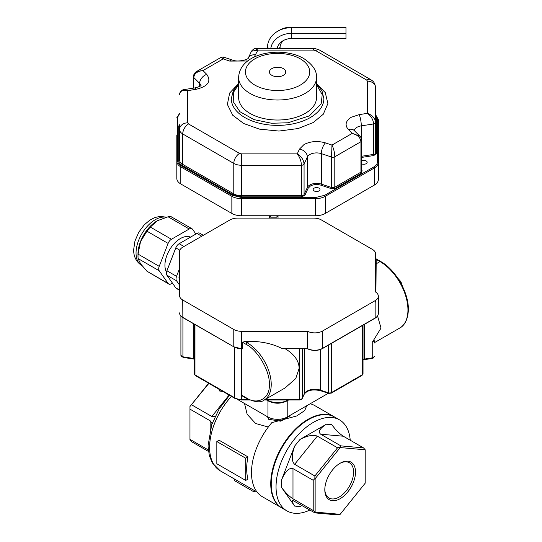 <?xml version="1.0" encoding="UTF-8"?>
<svg xmlns="http://www.w3.org/2000/svg" width="542" height="542" viewBox="0 0 542 542"><rect width="100%" height="100%" fill="white"/><g stroke="black" fill="none" stroke-linecap="round" stroke-linejoin="round"><path stroke-width="0.81" d="M268.31 427.028L255.614 423.492L247.145 414.271L244.523 403.485M245.709 458.207L216.827 441.527L219.09 440.219L247.979 456.899L245.709 458.207L245.709 480.442L247.979 479.135A51.199 29.559 -60 0 1 247.979 456.899M328.303 393.289L287.213 417.015A13.618 7.859 180 0 1 267.951 417.015L237.694 399.542M309.929 510.022A52.56 30.345 -60 0 1 286.928 510.896L282.111 508.118A52.56 30.345 -60 0 1 282.111 447.428A52.56 30.345 -60 0 1 334.671 417.083L339.488 419.86A52.56 30.345 -60 0 1 350.227 440.219M286.928 510.896A52.56 30.345 -60 0 1 286.928 450.206A52.56 30.345 -60 0 1 339.488 419.86M340.166 463.207L340.166 463.207A21.721 12.541 120 0 0 324.807 489.812A21.721 12.541 120 0 0 340.166 498.674A21.721 12.541 120 0 0 355.525 472.075A21.721 12.541 120 0 0 340.166 463.207M340.166 447.563L315.132 478.708L315.132 512.082L340.166 514.324L365.2 483.179L365.2 449.799L340.166 447.563L340.871 445.876L363.533 447.895L343.31 436.222C339.461 433.702 335.613 429.853 331.758 424.671L326.426 424.196L299.983 439.46C307.341 435.619 313.113 434.508 317.314 436.127L337.537 447.8L340.037 447.319M326.426 424.196C319.773 428.437 317.849 431.778 320.654 434.196L340.871 445.876M315.132 512.082L313.208 510.503L292.985 498.83C289.137 496.309 285.282 492.461 281.433 487.278L281.433 480.171L294.652 446.093C291.501 455.321 291.501 461.391 294.652 464.318L314.875 475.991L337.537 447.8M313.208 510.503L313.208 480.287L292.985 468.613C289.137 467.495 285.282 471.344 281.433 480.171M340.166 514.324L337.537 514.9L314.875 512.874L293.019 500.557C291.65 500.625 292.192 502.468 294.652 506.086L281.433 487.278M281.874 507.976A52.56 30.345 -60 0 1 281.63 507.84A52.56 30.345 -60 0 1 281.63 447.15A52.56 30.345 -60 0 1 334.19 416.805A52.56 30.345 -60 0 1 334.428 416.94M310.132 403.776A52.56 30.345 -60 0 1 314.936 405.687L334.19 416.805M281.63 507.84L262.375 496.723A52.56 30.345 -60 0 1 271.82 422.658L296.637 415.985L304.692 410.612L306.718 405.748M208.887 383.37L189.964 406.507L208.629 383.221M191.631 404.833L211.847 416.507L229.103 395.043M208.446 451.432L191.631 441.723L189.964 440.057L189.964 439.352L208.257 449.914M210.181 429.698L210.181 420.809L189.964 409.135L189.964 439.352M324.814 489.236A20.359 11.755 120 0 0 329.028 498.017A20.359 11.755 120 0 0 349.38 486.262A20.359 11.755 120 0 0 349.38 462.76A20.359 11.755 120 0 0 339.678 463.498M365.2 449.799L363.533 447.895M314.875 512.874L314.875 512.17M313.208 480.287L314.875 478.62L314.875 475.991M189.964 406.507L189.964 409.135M302.043 505.469L299.983 506.56L294.652 506.086M215.133 416.385L211.847 416.507M210.181 420.809L212.091 423.648M216.827 441.527L216.827 463.762L245.709 480.442M253.995 490.307L253.995 491.892L255.363 491.099M234.733 479.189L234.733 480.774L253.995 491.892M179.544 290.255L176.421 288.452A5.447 3.144 -60 0 1 175.804 287.883L166.916 275.228A5.447 3.144 -60 0 1 166.916 270.783L175.804 247.857A5.447 3.144 -60 0 1 179.145 243.71L196.929 233.439A5.447 3.144 -60 0 1 199.652 233.168L203.338 235.296M179.544 285.058L176.543 280.79A5.447 3.144 -60 0 1 176.543 276.339L179.544 268.608M156.767 221.055A27.236 15.725 120 0 0 140.547 241.529A27.236 15.725 120 0 0 137.973 254.137L138.054 258.568L140.547 263.764L146.95 271.224L168.718 284.001A5.447 3.144 -60 0 1 168.108 283.432L159.213 270.783A5.447 3.144 -60 0 1 159.213 266.332L168.108 243.412A5.447 3.144 -60 0 1 171.441 239.259L189.233 228.988A5.447 3.144 -60 0 1 191.949 228.717A5.447 3.144 -60 0 1 192.566 229.286L195.899 234.036M171.414 217.078C171.211 216.427 170.1 216.326 168.074 216.78L157.227 220.784L150.29 227.051L146.95 231.197L140.547 241.529L138.054 254.123L137.973 256.888M172.471 283.134L171.441 283.73A5.447 3.144 -60 0 1 168.718 284.001M166.509 272.186A21.788 12.581 -60 0 1 180.337 238.575A21.788 12.581 -60 0 1 190.527 237.139M176.821 134.972L176.821 178.42A13.618 7.859 0 0 0 180.804 183.975L180.804 166.855L231.854 196.326L231.854 213.446A13.618 7.859 0 0 0 241.481 215.75L241.481 198.629L315.607 198.629L315.607 215.75A13.618 7.859 0 0 0 325.234 213.446L325.234 196.326L374.359 167.966L374.359 185.086A13.618 7.859 0 0 0 378.343 179.531L378.343 119.613A0.82 0.664 0 0 0 377.53 118.949L375.62 115.067M374.359 185.086L325.234 213.446M315.607 215.75L241.481 215.75M231.854 213.446L180.804 183.975M375.62 152.898A0.82 0.664 180 0 0 376.439 153.562L373.811 155.54L373.601 154.416A2.724 1.572 0 0 0 374.82 154.009A2.724 1.572 0 0 0 375.62 152.898L375.62 87.818A8.171 6.673 180 0 0 367.449 81.144L366.656 80.033A8.171 4.715 -60 0 1 370.742 79.633C372.51 80.934 374.874 81.781 375.62 87.818M179.544 113.779L177.634 117.187A0.82 0.664 180 0 0 176.821 117.851L179.544 113.434M177.634 160.628C177.688 162.654 178.941 164.395 181.387 165.852A0.82 0.474 120 0 0 180.804 166.855A13.618 7.859 0 0 1 176.821 161.299A0.82 0.664 180 0 1 177.634 160.628L177.634 117.187M232.437 195.33L241.481 197.491L241.481 198.629A13.618 7.859 0 0 1 231.854 196.326A0.82 0.474 120 0 1 232.437 195.33L181.387 165.852M315.607 197.491L324.658 195.33A0.82 0.474 60 0 1 325.234 196.326A13.618 7.859 0 0 1 315.607 198.629L315.607 197.491L241.481 197.491M373.777 166.963C376.223 165.513 377.469 163.765 377.53 161.74A0.82 0.664 -0 0 1 378.343 162.41A13.618 7.859 0 0 1 374.359 167.966A0.82 0.474 60 0 0 373.777 166.963L324.658 195.33M318.981 190.933A3.401 1.965 180 0 1 315.275 191.36A3.401 1.965 180 0 1 313.174 189.537A3.401 1.965 180 0 1 314.17 188.149A3.401 1.965 180 0 1 317.876 187.722A3.401 1.965 180 0 1 319.983 189.537A3.401 1.965 180 0 1 318.981 190.933M361.738 160.717A3.401 1.965 180 0 1 365.294 160.547A3.401 1.965 180 0 1 367.158 162.302A3.401 1.965 180 0 1 366.162 163.691A3.401 1.965 180 0 1 361.738 163.887M361.738 170.344L362.076 170.689L361.514 173.155L335.376 188.25L331.101 188.575L320.932 185.181C317.117 184.09 313.615 184.361 310.417 185.981L308.161 188.237L304.861 195.35L301.44 196.861L241.481 196.861L233.202 194.883L182.153 165.412C179.91 164.077 178.772 162.478 178.725 160.628L178.725 126.015L179.761 124.572M375.62 116.469L376.439 118.949L376.439 153.562M305.119 113.441A38.943 22.486 180 0 1 262.68 118.312A38.943 22.486 180 0 1 238.636 97.54L238.636 77.526A38.943 22.486 180 0 0 250.045 93.427A38.943 22.486 180 0 0 292.484 98.298A38.943 22.486 180 0 0 316.528 77.526L316.528 97.54A38.943 22.486 180 0 1 305.119 113.441M178.725 126.015A0.82 0.664 180 0 0 179.544 125.344L179.544 159.965A0.82 0.664 -0 0 1 178.725 160.628M247.748 60.982L229.733 61.083L223.189 58.902L221.19 57.289L223.48 57.059L223.189 58.902L202.959 70.582C197.335 71.198 194.28 73.516 193.792 77.52L199.659 83.393A9.532 5.501 180 0 1 200.886 85.555M193.426 88.143L193.426 76.734C193.602 74.315 194.72 72.533 196.78 71.381L202.959 70.582L206.739 74.362A8.171 5.779 135 0 0 199.659 83.393L199.659 86.395M206.739 74.362C211.597 81.375 208.013 86.368 195.987 89.349L187.715 90.629C182.701 89.599 179.978 91.015 179.544 94.884C179.361 91.286 183.426 89.24 184.077 89.593L187.715 90.629L187.715 122.831A8.171 6.673 -0 0 0 179.544 129.497A10.894 6.287 0 0 0 182.735 133.949L233.785 163.42L233.785 193.88A0.82 0.474 -60 0 1 233.202 194.883M184.036 89.599L194.741 87.94A8.171 1.728 -98.8 0 1 195.987 89.349M241.481 196.861L241.481 165.263L301.44 165.263C301.216 161.015 299.821 157.221 297.26 153.874C301.44 156.502 303.71 159.91 304.069 164.097L307.368 156.984A9.532 5.501 180 0 1 309.834 154.517A9.532 5.501 180 0 1 321.345 153.643L331.514 157.031L331.975 145.073C333.709 148.616 334.651 152.519 334.8 156.787L360.938 141.692C360.477 137.614 357.564 134.843 352.205 133.393L359.841 136.15M241.481 153.874L239.557 153.413A8.171 4.715 -60 0 0 233.785 163.42A10.894 6.287 0 0 0 241.481 165.263L241.481 153.874L297.26 153.874L299.475 149.097L304.062 144.511C310.552 141.218 317.673 140.676 325.43 142.892L331.975 145.073L352.205 133.393L348.425 129.613C344.59 125.134 345.532 121.022 351.236 117.275L359.177 114.626L367.449 113.346C372.462 115.283 375.186 118.312 375.62 122.431A2.724 1.572 0 0 1 374.82 123.542A2.724 1.572 0 0 1 373.601 123.949C373.275 119.748 371.223 116.212 367.449 113.346L367.449 81.144M255.458 48.604L257.904 50.101L251.474 51.219M316.528 83.536L325.288 92.641L327.883 103.597L323.283 114.233L313.208 122.553L298.195 128.529L278.981 131.062L259.469 129.131L243.751 123.542L232.742 115.25L227.376 104.403L229.659 93.014L238.636 83.536M271.806 75.304A8.171 4.715 180 0 1 269.415 71.971A8.171 4.715 180 0 1 274.455 67.614A8.171 4.715 180 0 1 283.358 68.631A8.171 4.715 180 0 1 285.749 71.971A8.171 4.715 180 0 1 280.709 76.327A8.171 4.715 180 0 1 271.806 75.304M375.159 300.641L322.51 331.04A10.894 6.287 180 0 1 307.599 331.304L241.481 331.304A10.894 6.287 180 0 1 233.785 329.468L182.735 299.99A10.894 6.287 180 0 1 179.544 295.546L179.544 251.644A10.894 6.287 180 0 1 182.735 247.193L229.93 219.944A10.894 6.287 180 0 1 237.633 218.101L313.676 218.101A10.894 6.287 180 0 1 321.379 219.944L372.429 249.415A10.894 6.287 180 0 1 375.62 253.866L375.62 292.036A10.894 6.287 180 0 1 378.343 296.196A10.894 6.287 180 0 1 375.159 300.641L375.159 317.985A10.894 6.287 0 0 0 378.343 313.54L378.343 296.196M307.599 331.304L307.599 348.648A10.894 6.287 0 0 0 322.51 348.384L322.51 331.04M375.62 292.036L375.62 263.371A0.542 0.447 -0 0 0 376.168 263.818L375.918 292.24M179.544 268.988L179.544 295.546M183.115 317.558L182.844 317.585C180.689 316.298 179.585 314.733 179.544 312.89A10.894 6.287 0 0 0 182.735 317.334L233.785 346.812A10.894 6.287 0 0 0 241.481 348.648L242.748 348.648L242.748 342.429L244.672 341.311L249.638 341.311C262.084 341.413 272.951 343.858 282.226 348.648L307.673 348.879M307.809 348.784L282.226 348.648M375.078 302.856L375.62 301.095M249.638 341.311L247.159 342.747A34.044 19.654 60 0 1 271.224 384.441A34.044 19.654 60 0 1 264.178 400.023L285.038 387.977L295.763 378.553L299.143 368.323C298.933 360.742 294.286 354.224 285.187 348.757M242.748 348.648L242.206 348.784L242.748 348.648M241.386 348.879L241.386 395.003L241.949 395.789L246.475 398.404C255.167 402.299 261.068 402.841 264.178 400.023M241.386 395.003L246.19 397.781C257.674 405.558 270.295 398.275 269.299 384.441C270.295 371.758 257.674 349.895 246.19 344.414L242.748 342.429M377.564 315.986L381.012 328.086L372.869 341.365L374.468 341.026L374.536 342.598L399.772 328.025A39.491 22.798 -120 0 0 407.95 309.949A39.491 22.798 -120 0 0 380.03 261.583L376.168 263.818L376.168 259.422L375.62 258.981M374.258 340.708L374.258 341.44A0.542 0.522 180 0 1 374.468 341.026M374.258 341.44L373.458 341.101L372.239 342.192L372.869 341.365M194.165 358.574A10.894 6.287 0 0 0 193.264 358.404L193.406 358.994L183.067 357.395L180.906 355.288L180.906 316.067L180.906 355.288A2.724 1.572 0 0 0 182.925 356.805L182.925 317.632M345.972 27.676L291.508 27.676A23.99 19.587 180 0 0 277.653 31.273L279.469 30.223A20.847 17.019 180 0 1 291.508 27.1L345.972 27.1L345.972 38.523L291.508 38.523A14.559 11.883 180 0 0 283.1 40.704A14.559 11.883 180 0 0 277.118 48.604M345.972 33.387L291.508 33.387A20.847 17.019 180 0 0 270.776 48.604M284.089 40.183A11.416 9.316 180 0 0 280.092 47.269L278.757 48.604M277.653 31.273A23.99 19.587 180 0 0 267.511 47.269L267.511 48.604M278.378 215.75L276.948 217.179L270.661 217.179L269.232 215.75M270.661 217.179L270.661 215.75M276.948 217.179L276.948 215.75M280.092 48.604L280.092 47.269M268.669 417.401L268.669 419.312L267.477 416.737M280.817 419.095L280.817 421.188L268.669 419.312M289.706 415.572L289.706 416.06L280.817 421.188M219.666 389.596L219.666 391.019L218.758 389.075M223.033 391.541L219.666 391.019M231.441 396.392A51.199 29.559 120 0 0 226.448 402.32A51.199 29.559 120 0 0 220.208 470.802L212.362 462.949L209.347 455.761L208.02 445.971L211.753 424.596L219.151 408.959L229.53 395.294M267.951 400.795L267.951 417.015M320.654 434.196L343.31 436.222M294.652 464.318L317.314 436.127M292.985 498.83L292.985 468.613M294.652 446.093L299.983 439.46M287.213 400.795L287.213 417.015M179.544 290.038L175.804 287.883M166.916 275.228L176.543 280.79M176.543 276.339L166.916 270.783M175.804 247.857L179.836 250.187M183.955 246.488L179.145 243.71M196.929 233.439L201.746 236.217M166.441 217.186L160.053 216.387L155.005 217.491L149.788 220.154L144.274 224.822L138.738 232.24L134.958 241.021L133.65 249.693C133.562 256.576 136.238 261.84 141.686 265.492A27.236 15.725 -60 0 1 136.042 253.026A27.236 15.725 -60 0 1 146.293 227.457A27.236 15.725 -60 0 1 166.13 217.267M168.108 283.432L146.95 271.224M138.054 258.568L159.213 270.783M159.213 266.332L138.054 254.123M146.95 231.197L168.108 243.412M171.441 239.259L150.29 227.051M168.074 216.78L189.233 228.988M377.53 161.74L377.53 118.949M182.153 165.412A0.82 0.474 120 0 0 182.735 164.409L182.735 133.949A8.171 4.715 120 0 1 188.508 123.942L187.715 122.831M179.544 159.965A10.894 6.287 0 0 0 182.735 164.409L233.785 193.88A10.894 6.287 0 0 0 241.481 195.723L301.44 195.723L301.44 196.861M304.861 195.35A0.82 0.644 24.9 0 1 304.069 194.558L304.069 164.097A2.724 1.572 0 0 1 301.44 165.263L301.44 195.723A2.724 1.572 0 0 0 304.069 194.558L307.368 187.451L307.368 156.984A8.171 6.443 24.9 0 0 299.475 149.097M335.376 188.25A0.82 0.474 60 0 1 334.8 187.247L334.8 156.787A2.724 1.572 0 0 1 331.514 157.031L331.514 187.498L331.101 188.575M320.932 185.181L321.345 184.111L331.514 187.498A2.724 1.572 0 0 0 334.8 187.247L360.938 172.153A0.82 0.474 -120 0 0 361.514 173.155M362.076 170.689A0.82 0.576 -45 0 1 361.738 170.716M361.738 140.581A2.724 1.572 0 0 1 360.938 141.692L360.938 172.153A2.724 1.572 0 0 0 361.738 171.042L361.738 140.581C361.365 138.176 360.681 136.645 359.685 135.988M375.62 118.278A0.82 0.664 180 0 0 376.439 118.949M373.811 155.54L361.738 157.404M193.792 88.089L193.792 77.52A2.724 1.572 -0 0 1 193.426 76.734M308.161 188.237A0.82 0.644 24.9 0 1 307.368 187.451A9.532 5.501 0 0 1 309.834 184.985A9.532 5.501 0 0 1 321.345 184.111L321.345 153.643A8.171 3.333 108.4 0 1 325.43 142.892M354.278 130.581A9.532 5.501 180 0 1 357.015 127.282A9.532 5.501 180 0 1 361.29 125.859L373.601 123.949L373.601 154.416L361.738 156.252M316.528 84.599L322.226 94.606L321.176 103.834L309.353 115.886L287.965 122.783L271.569 123.251L253.988 119.619L239.95 111.72L233.202 101.605L233.663 92.045L238.636 84.599M361.29 138.345L361.29 125.859A8.171 1.728 81.2 0 0 359.177 114.626M313.676 50.101L313.676 48.604C314.082 48.245 316.081 48.76 319.692 50.155A8.171 4.715 120 0 0 315.607 50.562L313.676 50.101L257.904 50.101L254.164 57.086M238.636 83.827L233.392 90.467L231.285 98.651A46.294 26.727 0 0 0 259.862 123.346A46.294 26.727 0 0 0 310.315 117.553A46.294 26.727 0 0 0 323.879 98.651L321.982 90.866L316.528 83.827M229.733 61.083A8.171 3.333 -71.6 0 1 232.322 60.006C238.168 62.689 248.859 59.159 248.311 58.041L248.277 58.109M313.676 48.604L255.492 48.604C254.821 48.15 253.493 48.997 251.508 51.144L248.297 58.062A8.171 6.443 24.9 0 1 255.682 54.877M188.508 123.942L239.557 153.413M348.425 129.613A8.171 5.779 -45 0 1 354.204 130.507L359.692 135.995M366.656 80.033L315.607 50.562M254.855 85.087A32.134 18.55 180 0 1 254.855 58.848A32.134 18.55 180 0 1 300.302 58.848A32.134 18.55 180 0 1 300.302 85.087A32.134 18.55 180 0 1 254.855 85.087M322.124 348.608L374.773 318.208M234.164 347.029L182.844 317.585L182.735 299.99M241.481 348.784L233.785 346.812L233.785 329.468M242.518 348.879L241.481 348.879L241.481 331.304M399.772 328.025C403.302 326.25 408.099 321.006 408.35 309.394C408.695 292.436 395.565 269.692 380.708 261.522A1.362 0.786 -60 0 0 380.03 261.583L376.168 259.422M246.19 344.414A1.362 0.786 120 0 1 247.159 342.747L244.672 341.311M179.544 274.997A27.236 15.725 120 0 0 179.375 278.039A27.236 15.725 120 0 0 179.544 280.892M246.19 397.781A1.362 0.786 120 0 0 246.475 398.404M248.453 399.454L241.481 399.454L241.481 395.355M299.611 348.879L299.611 399.454L265.16 399.454M372.239 342.192L372.239 357.876L364.631 359.055L364.631 324.245M264.164 400.03L299.611 400.03L299.611 399.454A2.724 1.572 0 0 0 301.542 398.993A2.724 1.572 0 0 0 302.246 398.289L302.246 348.879M234.747 347.503L234.747 397.842A9.532 5.501 0 0 0 241.481 399.454L241.481 400.03L249.727 400.03M372.097 358.458L372.239 357.876A2.724 1.572 180 0 0 373.458 357.469A2.724 1.572 180 0 0 374.258 356.358L373.181 358.093L372.097 358.458L364.488 359.637L364.631 359.055A10.894 6.287 0 0 0 363.025 359.38M362.232 325.634L362.232 374.813L331.582 392.51L331.582 343.33M328.296 345.227L328.296 392.76L320.254 390.077L320.254 349.59M299.611 400.03L301.257 399.617L302.165 398.655A1.362 1.077 -155.1 0 0 302.246 398.289L304.286 393.898A1.362 1.077 -155.1 0 1 304.204 394.264C307.118 390.24 312.551 389.048 320.505 390.687A1.362 0.556 -71.6 0 1 320.254 390.077A10.894 6.287 0 0 0 304.286 393.898L304.286 348.879M183.067 357.395L182.925 356.805L193.264 358.404L193.264 323.601M194.165 324.123L194.165 373.763L195.242 375.498A1.362 0.786 -60 0 1 194.964 374.874L194.964 324.583M194.165 373.763A2.724 1.572 0 0 0 194.964 374.874L234.747 397.842A1.362 0.786 -60 0 0 235.025 398.465L241.481 400.03M320.505 390.687L328.547 393.37A1.362 0.556 -71.6 0 1 328.296 392.76A2.724 1.572 180 0 0 331.582 392.51A1.362 0.786 -120 0 1 331.298 393.133L361.948 375.437A1.362 0.786 -120 0 0 362.232 374.813A2.724 1.572 180 0 0 363.025 373.702L363.025 325.173M287.748 400.03L287.213 400.03M267.951 400.03L267.951 400.335A13.618 7.859 0 0 0 287.213 400.335A1.362 0.786 60 0 1 286.928 400.958L288.54 400.03M266.623 400.03L268.236 400.958A1.362 0.786 120 0 1 267.951 400.335L267.416 400.03M291.508 27.1L291.508 38.523M268.852 48.604L267.511 47.269M257.111 492.109L220.208 470.802M171.123 216.692L191.949 228.717M375.62 114.653L378.343 119.613M232.322 60.006L223.48 57.059M196.78 71.381L221.19 57.289M201.129 85.284C199.869 85.501 203.535 85.602 194.741 87.94M319.692 50.155L370.742 79.633M238.636 77.526C239.517 52.649 281.874 45.67 303.71 58.516C312.68 64.484 316.955 70.819 316.528 77.526M378.343 313.54C378.302 315.383 377.198 316.948 375.044 318.235L322.395 348.635C317.592 350.965 312.68 351.047 307.66 348.879M380.708 261.522L375.565 258.514M374.536 342.598L374.258 343.072M179.544 282.551L178.975 277.484L179.544 271.799M193.406 358.994L194.165 359.129M195.242 375.498L235.025 398.465M304.204 394.264L302.165 398.655M328.547 393.37L331.298 393.133M361.948 375.437L363.025 373.702M364.488 359.637L363.025 359.929M268.236 400.958C274.469 403.953 280.695 403.953 286.928 400.958M386.995 265.973L400.931 281.759L407.631 301.725M278.026 218.101L278.026 216.102M269.577 218.101L269.577 216.102"/></g></svg>
